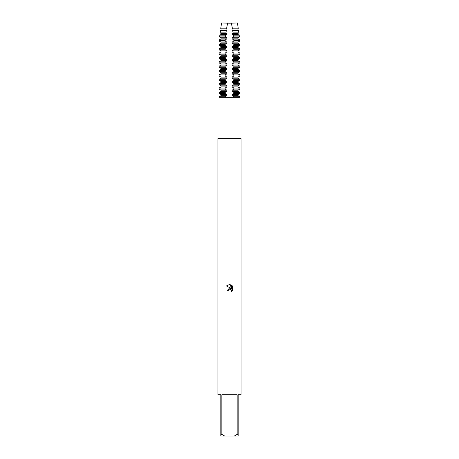 <?xml version="1.0" encoding="UTF-8"?>
<svg xmlns="http://www.w3.org/2000/svg" width="459" height="459" viewBox="0 0 459 459"><rect width="100%" height="100%" fill="white"/><g stroke="black" fill="none" stroke-linecap="round" stroke-linejoin="round"><path stroke-width="0.69" d="M228.198 290.731L227.107 290.731L229.5 287.994L230.825 288.154L226.407 285.98L229.5 284.454L230.171 284.528L231.52 288.413L231.52 285.085L232.593 286.169L232.593 290.272L231.347 291.465L231.399 290.082L230.498 289.187L229.5 289.095L228.375 289.979L228.198 290.731L228.312 290.122M229.5 394.74L237.148 394.74L237.148 434.398L238.175 434.398L238.175 394.74L241.067 394.74L241.067 138.618L217.933 138.618L217.933 394.74L220.825 394.74L220.825 436.05L224.698 436.05L221.852 434.398L221.852 394.74L229.5 394.74M229.5 289.101L231.038 289.543L231.525 290.719L231.347 291.465L232.593 290.272M230.825 288.154L227.107 290.731M228.375 289.979L229.46 289.107M232.593 286.169L231.52 285.085M230.171 284.528L229.598 284.454M229.5 284.454L226.407 285.98M237.148 434.398L234.302 436.05L238.175 436.05L238.175 434.398M234.302 436.05L224.698 436.05M220.825 434.398L221.852 434.398M232.466 28.842L238.284 28.842L237.475 22.95L229.5 23.191L231.365 22.95L232.466 28.842L232.093 29.026L232.093 30.105L232.696 30.409L233.023 32.893L232.093 33.398L232.093 34.471L233.292 35.159L233.488 36.938L232.093 37.764L232.093 38.843L233.786 39.91L233.838 40.467L233.838 41.029L232.093 42.136L232.093 43.215L233.838 44.322L233.838 45.401L232.093 46.508L232.093 47.587L233.838 48.694L233.838 49.767L232.093 50.88L232.093 51.953L233.838 53.066L233.838 54.139L232.093 55.246L232.093 56.325L233.838 57.432L233.838 58.511L232.093 59.618L232.093 60.697L233.838 61.804L233.838 62.883L232.093 63.99L232.093 65.069L233.838 66.176L233.838 67.249L232.093 68.362L232.093 69.435L233.838 70.548L233.838 71.621L232.093 72.734L232.093 73.807L233.838 74.915L233.838 75.993L232.093 77.101L232.093 78.179L233.838 79.287L233.838 80.365L232.093 81.472L232.093 82.551L233.838 83.658L233.838 84.737L232.093 85.844L232.093 86.917L233.838 88.03L233.838 89.103L232.093 90.216L232.093 91.289L233.838 92.397L233.838 93.475L232.093 94.583L232.093 95.661L237.969 95.661L239.891 96.769L233.838 96.769L233.838 97.308L225.162 97.308L225.162 96.769L219.109 96.769L221.031 95.661L221.031 94.583L219.109 93.475L225.162 93.475L225.162 92.397L219.109 92.397L221.031 91.289L226.907 91.289L226.907 90.216L225.162 89.103L225.162 88.03L219.109 88.03L221.031 86.917L226.907 86.917L226.907 85.844L225.162 84.737L225.162 83.658L219.109 83.658L221.031 82.551L226.907 82.551L226.907 81.472L225.162 80.365L225.162 79.287L219.109 79.287L221.031 78.179L226.907 78.179L226.907 77.101L225.162 75.993L225.162 74.915L219.109 74.915L221.031 73.807L226.907 73.807L226.907 72.734L225.162 71.621L225.162 70.548L219.109 70.548L221.031 69.435L226.907 69.435L226.907 68.362L225.162 67.249L225.162 66.176L219.109 66.176L221.031 65.069L226.907 65.069L226.907 63.99L225.162 62.883L225.162 61.804L219.109 61.804L221.031 60.697L226.907 60.697L226.907 59.618L225.162 58.511L225.162 57.432L219.109 57.432L221.031 56.325L226.907 56.325L226.907 55.252L225.162 54.139L225.162 53.066L219.109 53.066L221.031 51.953L226.907 51.953L226.907 50.88L225.162 49.767L225.162 48.694L219.109 48.694L221.031 47.587L226.907 47.587L226.907 46.508L225.162 45.401L225.162 44.322L219.109 44.322L221.031 43.215L226.907 43.215L226.907 42.136L225.162 41.029L225.214 39.91L219.19 39.91L221.031 38.843L226.907 38.843L226.907 37.764L225.512 36.938L225.708 35.159L219.844 35.159L221.031 34.471L226.907 34.471L226.907 33.398L225.977 32.893L226.304 30.409L220.498 30.409L226.907 30.105L226.907 29.026L226.534 28.842L227.635 22.95L229.5 23.191L221.525 22.95L220.716 28.842L226.534 28.842M232.093 95.661L233.838 96.769M232.093 94.583L237.969 94.583L237.969 95.661M233.838 93.475L239.891 93.475L237.969 94.583M232.093 91.289L237.969 91.289L239.891 92.397L233.838 92.397M232.093 90.216L237.969 90.216L237.969 91.289M233.838 89.103L239.891 89.103L237.969 90.216M232.093 86.917L237.969 86.917L239.891 88.03L233.838 88.03M232.093 85.844L237.969 85.844L237.969 86.917M233.838 84.737L239.891 84.737L237.969 85.844M232.093 82.551L237.969 82.551L239.891 83.658L233.838 83.658M232.093 81.472L237.969 81.472L237.969 82.551M233.838 80.365L239.891 80.365L237.969 81.472M232.093 78.179L237.969 78.179L239.891 79.287L233.838 79.287M232.093 77.101L237.969 77.101L237.969 78.179M233.838 75.993L239.891 75.993L237.969 77.101M232.093 73.807L237.969 73.807L239.891 74.915L233.838 74.915M232.093 72.734L237.969 72.734L237.969 73.807M233.838 71.621L239.891 71.621L237.969 72.734M232.093 69.435L237.969 69.435L239.891 70.548L233.838 70.548M232.093 68.362L237.969 68.362L237.969 69.435M233.838 67.249L239.891 67.249L237.969 68.362M232.093 65.069L237.969 65.069L239.891 66.176L233.838 66.176M232.093 63.99L237.969 63.99L237.969 65.069M233.838 62.883L239.891 62.883L237.969 63.99M232.093 60.697L237.969 60.697L239.891 61.804L233.838 61.804M232.093 59.618L237.969 59.618L237.969 60.697M233.838 58.511L239.891 58.511L237.969 59.618M232.093 56.325L237.969 56.325L239.891 57.432L233.838 57.432M232.093 55.252L237.969 55.252L237.969 56.325M233.838 54.139L239.891 54.139L237.969 55.252M232.093 51.953L237.969 51.953L239.891 53.066L233.838 53.066M232.093 50.88L237.969 50.88L237.969 51.953M233.838 49.767L239.891 49.767L237.969 50.88M232.093 47.587L237.969 47.587L239.891 48.694L233.838 48.694M232.093 46.508L237.969 46.508L237.969 47.587M233.838 45.401L239.891 45.401L237.969 46.508M232.093 43.215L237.969 43.215L239.891 44.322L233.838 44.322M232.093 42.136L237.969 42.136L237.969 43.215M233.838 41.029L239.891 41.029L237.969 42.136M232.093 38.843L237.969 38.843L239.81 39.91L233.786 39.91M232.093 37.764L237.969 37.764L237.969 38.843M233.488 36.938L239.403 36.938L237.969 37.764M232.093 34.471L237.969 34.471L239.156 35.159L233.292 35.159M232.093 33.398L237.969 33.398L237.969 34.471M233.023 32.893L238.846 32.893L237.969 33.398M221.031 94.583L226.907 94.583L225.162 93.475M221.031 95.661L226.907 95.661L226.907 94.583M225.162 92.397L226.907 91.289M225.162 96.769L226.907 95.661M221.031 91.289L221.031 90.216L226.907 90.216M221.031 90.216L219.109 89.103L225.162 89.103M225.162 88.03L226.907 86.917M221.031 86.917L221.031 85.844L226.907 85.844M221.031 85.844L219.109 84.737L225.162 84.737M225.162 83.658L226.907 82.551M221.031 82.551L221.031 81.472L226.907 81.472M221.031 81.472L219.109 80.365L225.162 80.365M225.162 79.287L226.907 78.179M221.031 78.179L221.031 77.101L226.907 77.101M221.031 77.101L219.109 75.993L225.162 75.993M225.162 74.915L226.907 73.807M221.031 73.807L221.031 72.734L226.907 72.734M221.031 72.734L219.109 71.621L225.162 71.621M225.162 70.548L226.907 69.435M221.031 69.435L221.031 68.362L226.907 68.362M221.031 68.362L219.109 67.249L225.162 67.249M225.162 66.176L226.907 65.069M221.031 65.069L221.031 63.99L226.907 63.99M221.031 63.99L219.109 62.883L225.162 62.883M225.162 61.804L226.907 60.697M221.031 60.697L221.031 59.618L226.907 59.618M221.031 59.618L219.109 58.511L225.162 58.511M225.162 57.432L226.907 56.325M221.031 56.325L221.031 55.252L226.907 55.252M221.031 55.252L219.109 54.139L225.162 54.139M225.162 53.066L226.907 51.953M221.031 51.953L221.031 50.88L226.907 50.88M221.031 50.88L219.109 49.767L225.162 49.767M225.162 48.694L226.907 47.587M221.031 47.587L221.031 46.508L226.907 46.508M221.031 46.508L219.109 45.401L225.162 45.401M225.162 44.322L226.907 43.215M221.031 43.215L221.031 42.136L226.907 42.136M221.031 42.136L219.109 41.029L225.162 41.029M225.214 39.91L226.907 38.843M221.031 38.843L221.031 37.764L226.907 37.764M221.031 37.764L219.597 36.938L225.512 36.938M225.708 35.159L226.907 34.471M221.031 34.471L221.031 33.398L226.907 33.398M221.031 33.398L220.154 32.893L225.977 32.893M232.093 30.105L237.969 30.105L238.502 30.409L232.696 30.409M226.304 30.409L226.907 30.105M232.093 29.026L237.969 29.026L237.969 30.105M221.031 30.105L221.031 29.026L226.907 29.026M238.284 28.842L237.969 29.026M221.031 29.026L220.716 28.842M219.19 39.91L219.109 40.467L225.162 40.467M219.109 96.769L219.109 97.308L225.162 97.308M233.838 40.467L239.891 40.467L239.891 41.029M233.838 97.308L239.891 97.308L239.891 96.769M220.498 30.409L220.154 32.893M219.844 35.159L219.597 36.938M219.109 40.467L219.109 41.029M219.109 44.322L219.109 45.401M219.109 48.694L219.109 49.767M219.109 53.066L219.109 54.139M219.109 57.432L219.109 58.511M219.109 61.804L219.109 62.883M219.109 66.176L219.109 67.249M219.109 70.548L219.109 71.621M219.109 74.915L219.109 75.993M219.109 79.287L219.109 80.365M219.109 83.658L219.109 84.737M219.109 88.03L219.109 89.103M219.109 92.397L219.109 93.475M239.81 39.91L239.891 40.467M239.156 35.159L239.403 36.938M238.502 30.409L238.846 32.893M239.891 92.397L239.891 93.475M239.891 88.03L239.891 89.103M239.891 83.658L239.891 84.737M239.891 79.287L239.891 80.365M239.891 74.915L239.891 75.993M239.891 70.548L239.891 71.621M239.891 66.176L239.891 67.249M239.891 61.804L239.891 62.883M239.891 57.432L239.891 58.511M239.891 53.066L239.891 54.139M239.891 48.694L239.891 49.767M239.891 44.322L239.891 45.401"/></g></svg>
